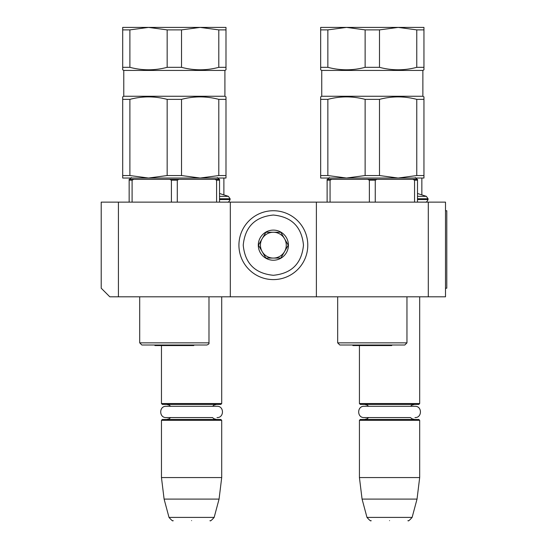 <?xml version="1.0" encoding="UTF-8"?>
<svg xmlns="http://www.w3.org/2000/svg" width="548" height="548" viewBox="0 0 548 548"><rect width="100%" height="100%" fill="white"/><g stroke="black" fill="none" stroke-linecap="round" stroke-linejoin="round"><path stroke-width="0.82" d="M118.423 296.811L109.812 296.811L101.209 288.2L101.209 202.13L118.423 202.13L118.423 296.811L316.388 296.811L316.388 202.13L445.503 202.13L445.503 296.811L316.388 296.811M118.423 202.13L316.388 202.13M428.289 202.13L428.289 296.811M230.318 296.811L230.318 202.13M219.536 193.485L228.406 196.348L230.105 198.773L230.105 199.547C229.05 201.671 228.187 202.534 227.523 202.13L227.735 202.13M417.501 193.485L426.371 196.348L428.07 198.773L428.07 199.547C427.015 201.671 426.159 202.534 425.488 202.13L425.707 202.13M161.461 345.678L161.461 403.54L221.707 403.54L221.707 296.811M161.461 403.54L162.318 404.403L220.851 404.403L221.707 403.54M161.461 420.323L162.318 419.467L220.851 419.467L221.707 420.323L161.461 420.323L161.461 477.561L221.707 477.561L221.707 420.323M219.07 499.084L214.158 517.408L169.01 517.408L164.099 499.084L219.07 499.084L221.707 477.561M191.588 520.6C167.832 520.6 167.832 520.6 191.588 520.6C215.337 520.6 215.337 520.6 191.588 520.6M359.426 345.678L359.426 403.54L419.679 403.54L419.679 296.811M359.426 403.54L360.289 404.403L418.816 404.403L419.679 403.54M359.426 420.323L360.289 419.467L418.816 419.467L419.679 420.323L359.426 420.323L359.426 477.561L419.679 477.561L419.679 420.323M417.035 499.084L412.123 517.408L366.982 517.408L362.07 499.084L417.035 499.084L419.679 477.561M389.553 520.6C365.804 520.6 365.804 520.6 389.553 520.6C413.308 520.6 413.308 520.6 389.553 520.6M426.371 196.348L417.501 196.348M421.85 194.698L421.85 178.031M228.406 196.348L219.536 196.348M223.885 194.698L223.885 178.031M307.784 245.168A34.428 34.428 0 0 0 273.356 210.733A34.428 34.428 0 0 0 238.928 245.168A34.428 34.428 0 0 0 273.356 279.596A34.428 34.428 0 0 0 307.784 245.168M303.482 245.168C301.695 226.865 291.652 216.823 273.356 215.042C255.06 216.823 245.018 226.865 243.23 245.168C245.011 263.465 255.053 273.507 273.349 275.288C291.652 273.507 301.695 263.465 303.482 245.168M288.419 245.168A15.063 15.063 0 0 0 273.356 230.105A15.063 15.063 0 0 0 258.293 245.168A15.063 15.063 0 0 0 273.356 260.231A15.063 15.063 0 0 0 288.419 245.168M288.262 245.168L280.809 232.256L265.903 232.256L258.444 245.168L265.903 258.074L280.809 258.074L288.262 245.168M262.17 251.621A12.912 12.912 0 0 1 262.17 238.709A12.912 12.912 0 0 0 273.356 258.074A12.912 12.912 0 0 0 284.535 238.709A12.912 12.912 0 0 0 262.17 238.709A12.912 12.912 0 0 1 273.356 232.256M284.535 238.709A12.912 12.912 0 0 1 273.356 258.074M216.549 419.467L213.85 418.706L212.549 417.569L166.174 417.569L170.62 417.569L169.284 418.727L166.626 419.467M166.174 417.569C158.899 417.919 158.899 405.945 166.174 406.294L217.001 406.294C224.269 405.945 224.269 417.919 217.001 417.569M414.514 419.467L411.918 418.768L410.521 417.569L364.139 417.569L368.592 417.569L367.222 418.747L364.591 419.467M364.139 417.569C356.864 417.919 356.864 405.945 364.139 406.294L414.966 406.294C422.241 405.945 422.241 417.919 414.966 417.569M208.987 342.856L139.713 342.856L141.85 345.007L206.822 345.007C208.569 344.418 209.288 343.706 208.987 342.856L208.987 296.811M177.285 202.13L177.285 180.182L171.408 180.182L171.408 202.13M131.321 178.031L148.522 178.031L122.697 178.031L122.697 175.545L129.89 175.545L129.89 99.366L122.697 99.366L122.697 98.126M129.89 67.329L129.89 29.887L148.522 27.4L167.161 29.887L167.161 67.329C154.803 70.617 142.377 70.617 129.89 67.329L122.697 67.329L122.697 69.815L123.773 70.439L224.913 70.439L224.913 96.256L123.773 96.256L122.697 96.88L122.697 175.545M129.89 99.366C142.24 96.078 154.666 96.078 167.161 99.366L167.161 175.545L148.522 178.031L129.89 175.545M181.532 99.366C193.889 96.078 206.308 96.078 218.803 99.366L218.803 175.545L225.988 175.545L225.988 178.031L200.164 178.031L181.532 175.545L181.532 99.366L167.161 99.366M225.988 175.545L225.988 99.366L218.803 99.366M225.988 99.366L225.988 97.112M224.913 96.256L225.988 96.88M224.913 70.439L225.988 69.815L225.988 67.329L218.803 67.329C206.445 70.617 194.019 70.617 181.532 67.329L181.532 29.887L200.164 27.4L218.803 29.887L218.803 67.329M167.161 67.329L181.532 67.329M219.536 202.13L219.536 179.319L214.871 179.319L216.597 180.182L216.597 202.13M132.095 202.13L132.095 180.182L133.815 179.319L129.157 179.319L129.157 202.13M133.815 179.319L169.681 179.319L171.408 180.182M177.285 180.182L179.004 179.319L214.871 179.319M216.597 180.182L219.536 180.182M169.681 179.319L179.004 179.319M132.095 180.182L129.157 180.182M218.803 175.545L200.164 178.031L148.522 178.031M181.532 175.545L167.161 175.545M122.697 68.89L122.697 68.199M218.803 29.887L225.988 29.887L225.988 68.199M225.988 69.171L225.988 69.815M225.988 29.887L225.988 27.4L122.697 27.4L122.697 67.329M129.89 29.887L122.697 29.887M181.532 29.887L167.161 29.887M193.732 345.562L154.961 345.562L193.732 345.562A5.377 5.377 0 0 0 194.04 345.007M154.961 345.562A5.377 5.377 0 0 1 154.652 345.007M406.959 342.856L337.678 342.856L339.822 345.007L404.808 345.007L406.959 342.856L406.959 296.811M375.25 202.13L375.25 180.182L369.373 180.182L369.373 202.13M329.293 178.031L346.494 178.031L320.669 178.031L320.669 175.545L327.855 175.545L327.855 99.366L320.669 99.366L320.669 98.126M327.855 67.329L327.855 29.887L346.494 27.4L365.126 29.887L365.126 67.329C352.768 70.617 340.349 70.617 327.855 67.329L320.669 67.329L320.669 69.815L321.745 70.439L422.878 70.439L422.878 96.256L321.745 96.256L320.669 96.88L320.669 175.545M327.855 99.366C340.212 96.078 352.631 96.078 365.126 99.366L365.126 175.545L346.494 178.031L327.855 175.545M379.497 99.366C391.854 96.078 404.28 96.078 416.768 99.366L416.768 175.545L423.953 175.545L423.953 178.031L398.136 178.031L379.497 175.545L379.497 99.366L365.126 99.366M423.953 175.545L423.953 99.366L416.768 99.366M423.953 99.366L423.953 97.112M422.878 96.256L423.953 96.88M422.878 70.439L423.953 69.815L423.953 67.329L416.768 67.329C404.417 70.617 391.991 70.617 379.497 67.329L379.497 29.887L398.136 27.4L416.768 29.887L416.768 67.329M365.126 67.329L379.497 67.329M417.501 202.13L417.501 179.319L412.843 179.319L414.562 180.182L414.562 202.13M330.06 202.13L330.06 180.182L331.787 179.319L327.122 179.319L327.122 202.13M331.787 179.319L367.653 179.319L369.373 180.182M375.25 180.182L376.976 179.319L412.843 179.319M414.562 180.182L417.501 180.182M367.653 179.319L376.976 179.319M330.06 180.182L327.122 180.182M416.768 175.545L398.136 178.031L346.494 178.031M379.497 175.545L365.126 175.545M320.669 68.89L320.669 68.199M416.768 29.887L423.953 29.887L423.953 68.199M423.953 69.171L423.953 69.815M423.953 29.887L423.953 27.4L320.669 27.4L320.669 67.329M327.855 29.887L320.669 29.887M379.497 29.887L365.126 29.887M391.697 345.562L352.926 345.562L391.697 345.562A5.377 5.377 0 0 0 392.005 345.007M352.926 345.562A5.377 5.377 0 0 1 352.617 345.007M445.503 210.733L446.791 210.733L446.791 288.2L445.503 288.2M428.07 199.547L417.501 199.547M428.07 198.773L417.501 198.773M230.105 199.547L219.536 199.547M230.105 198.773L219.536 198.773M212.549 406.294L213.953 405.102L216.549 404.403M170.62 406.294L169.25 405.123L166.626 404.403M164.099 499.084L161.461 477.561M169.01 517.408C171.682 520.415 173.065 521.484 173.168 520.6M214.158 517.408C211.487 520.415 210.103 521.484 210 520.6M410.521 406.294L411.918 405.102L414.514 404.403M368.592 406.294L367.187 405.102L364.591 404.403M362.07 499.084L359.426 477.561M366.982 517.408C369.647 520.415 371.037 521.484 371.14 520.6M412.123 517.408C409.459 520.415 408.075 521.484 407.965 520.6M217.309 177.6L219.036 179.319M131.376 177.6L129.657 179.319M139.699 342.856L139.699 296.811M123.773 70.439L123.773 96.256M415.281 177.6L417.001 179.319M329.348 177.6L327.622 179.319M337.671 342.856L337.671 296.811M321.745 70.439L321.745 96.256"/></g></svg>
